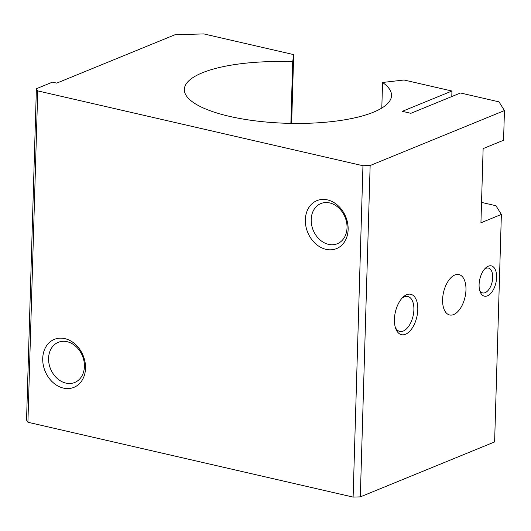 <?xml version="1.0" encoding="UTF-8"?>
<svg xmlns="http://www.w3.org/2000/svg" width="531" height="531" viewBox="0 0 531 531"><rect width="100%" height="100%" fill="white"/><g stroke="black" fill="none" stroke-linecap="round" stroke-linejoin="round"><path stroke-width="0.8" d="M382.559 82.484L404.005 79.995L451.941 91.027L402.312 111.331L410.868 113.302L460.503 92.991L499.014 101.852L504.45 110.574L370.147 165.519L362.952 165.732L37.741 90.894L36.387 88.717L52.443 82.146L56.724 83.128L174.965 34.754L203.758 33.911L293.683 54.607L292.7 61.802A103.645 30.825 1.7 0 0 184.337 89.4A103.645 30.825 1.7 0 0 283.169 123.152A103.645 30.825 1.7 0 0 391.533 95.553A103.645 30.825 1.7 0 0 382.559 82.484L381.802 108.065M292.7 61.802L290.875 123.378M84.416 366.516A21.705 17.218 -112.3 0 0 58.277 342.309A21.705 17.218 -112.3 0 0 48.573 358.272A21.705 17.218 -112.3 0 0 74.712 382.479A21.705 17.218 -112.3 0 0 84.416 366.516M42.726 358.438A25.913 20.556 67.7 0 1 64.855 338.632A25.913 20.556 67.7 0 1 85.518 368.288A25.913 20.556 67.7 0 1 63.388 388.095A25.913 20.556 67.7 0 1 42.726 358.438M395.323 327.342A17.921 9.518 103 0 0 399.77 331.41A17.921 9.518 103 0 0 413.888 309.812A17.921 9.518 103 0 0 407.808 296.477A17.921 9.518 103 0 0 402.033 298.19M394.427 319.25A20.729 11.012 -77 0 1 403.002 297.187A20.729 11.012 -77 0 1 417.784 309.699A20.729 11.012 -77 0 1 408.624 332.293A20.729 11.012 -77 0 1 395.761 328.669A20.729 11.012 -77 0 1 394.427 319.25M442.602 299.544A20.729 11.012 -77 0 1 458.93 274.567A20.729 11.012 -77 0 1 465.959 289.986A20.729 11.012 -77 0 1 449.631 314.969A20.729 11.012 -77 0 1 442.602 299.544M347.028 227.772A21.705 17.218 -112.3 0 0 320.89 203.559A21.705 17.218 -112.3 0 0 311.186 219.522A21.705 17.218 -112.3 0 0 337.324 243.736A21.705 17.218 -112.3 0 0 347.028 227.772M305.345 219.695A25.913 20.556 67.7 0 1 327.468 199.888A25.913 20.556 67.7 0 1 348.13 229.545A25.913 20.556 67.7 0 1 326.001 249.344A25.913 20.556 67.7 0 1 305.345 219.695M484.544 269.104A12.737 6.764 -77 0 1 488.394 268.082A12.737 6.764 -77 0 1 492.715 277.56A12.737 6.764 -77 0 1 482.679 292.913A12.737 6.764 -77 0 1 479.666 290.311M479.095 284.609A15.545 8.257 -77 0 1 485.526 268.062A15.545 8.257 -77 0 1 496.611 277.447A15.545 8.257 -77 0 1 489.741 294.393A15.545 8.257 -77 0 1 480.097 291.672A15.545 8.257 -77 0 1 479.095 284.609M481.537 202.404L495.927 205.716L501.37 214.431L480.933 222.794L483.13 148.607L503.567 140.244L504.45 110.574M451.941 91.027L451.781 96.562M36.387 88.717L26.55 420.074L27.911 422.251L353.115 497.089L360.317 496.877L494.613 441.931L501.37 214.431M37.741 90.894L27.911 422.251M362.952 165.732L353.115 497.089M370.147 165.519L360.317 496.877M293.683 54.607L291.638 123.391"/></g></svg>
